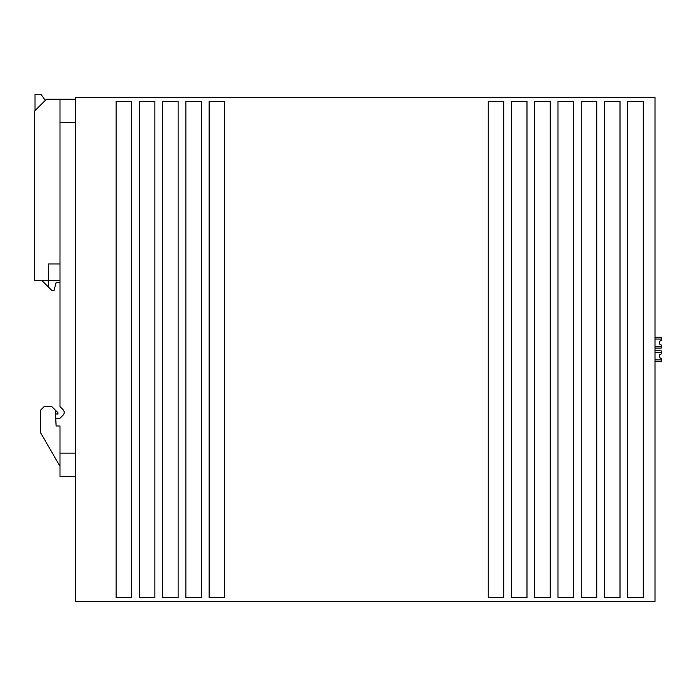 <?xml version="1.0" encoding="UTF-8"?>
<svg xmlns="http://www.w3.org/2000/svg" width="696" height="696" viewBox="0 0 696 696"><rect width="100%" height="100%" fill="white"/><g stroke="black" fill="none" stroke-linecap="round" stroke-linejoin="round"><path stroke-width="1.04" d="M75.499 601.405L654.997 601.405L654.997 97.501L75.499 97.501L75.499 601.405M131.605 597.533L131.605 101.372L116.101 101.372L116.101 597.533L131.605 597.533M154.869 597.533L154.869 101.372L139.365 101.372L139.365 597.533L154.869 597.533M178.124 597.533L178.124 101.372L162.62 101.372L162.62 597.533L178.124 597.533M201.379 597.533L201.379 101.372L185.876 101.372L185.876 597.533L201.379 597.533M224.643 597.533L224.643 101.372L209.131 101.372L209.131 597.533L224.643 597.533M643.269 597.533L643.269 101.372L627.766 101.372L627.766 597.533L643.269 597.533M620.014 597.533L620.014 101.372L604.511 101.372L604.511 597.533L620.014 597.533M596.759 597.533L596.759 101.372L581.256 101.372L581.256 597.533L596.759 597.533M573.504 597.533L573.504 101.372L557.992 101.372L557.992 597.533L573.504 597.533M550.24 597.533L550.24 101.372L534.737 101.372L534.737 597.533L550.24 597.533M526.985 597.533L526.985 101.372L511.482 101.372L511.482 597.533L526.985 597.533M503.73 597.533L503.73 101.372L488.227 101.372L488.227 597.533L503.73 597.533M654.997 339.03L661.2 339.03L661.2 337.247L654.997 337.247M654.997 348.096L661.2 348.096L661.2 346.312L654.997 346.312M654.997 352.594L661.2 352.594L661.2 350.81L654.997 350.81M654.997 361.668L661.2 361.668L661.2 359.884L654.997 359.884M661.2 339.03L661.2 340.387L659.26 341.51L659.26 343.833L661.2 344.955L661.2 346.312M661.2 352.594L661.2 353.959L659.26 355.073L659.26 357.396L661.2 358.518L661.2 359.884M55.341 413.99L58.055 413.99L57.812 412.58L55.341 410.118L56.115 426.013L59.995 426.013L59.995 476.403L75.499 476.403M56.115 418.252L59.995 418.252L63.066 415.181A3.88 3.88 0 0 0 63.066 409.7L59.995 406.629L59.995 280.653L48.363 280.653L48.363 263.984L59.995 263.984L59.995 280.653M42.03 280.653L48.363 286.996L48.363 280.653L34.8 280.653L34.8 110.873L46.432 99.241L59.995 99.241L59.995 263.984M55.341 410.118L51.469 406.238L44.492 406.238L40.612 410.118L40.612 432.755L59.995 466.32M59.995 99.241L75.499 99.241M45.24 100.433L41.194 94.595L34.991 94.595L34.991 110.681M48.363 286.996L51.713 290.345L54.044 290.345L56.115 282.585L59.995 282.585M59.995 453.139L75.499 453.139M59.995 122.496L75.499 122.496"/></g></svg>
